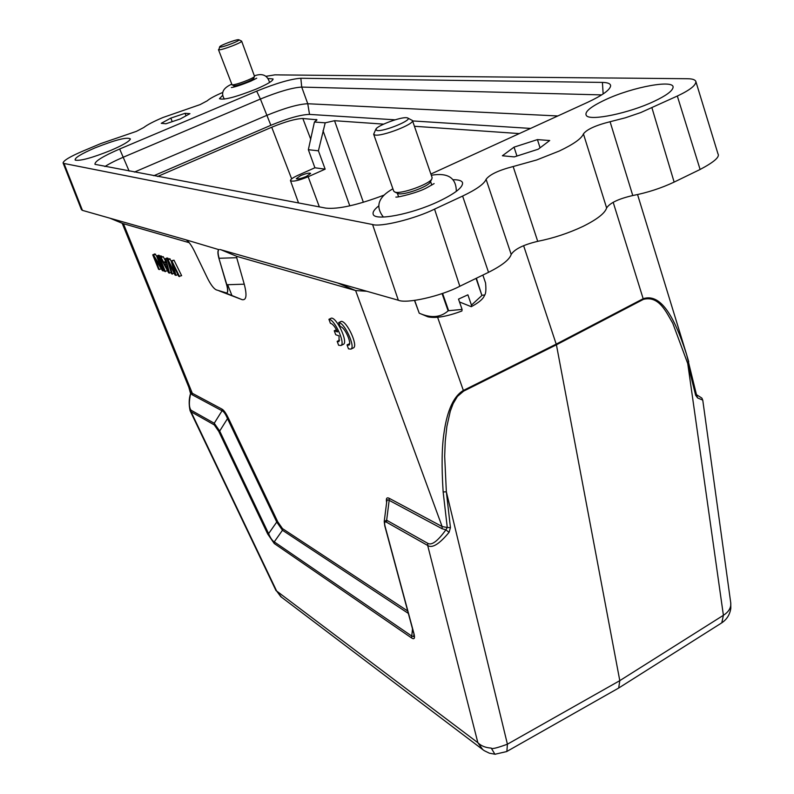 <?xml version="1.0" encoding="UTF-8"?>
<svg xmlns="http://www.w3.org/2000/svg" width="794" height="794" viewBox="0 0 794 794"><rect width="100%" height="100%" fill="white"/><g stroke="black" fill="none" stroke-linecap="round" stroke-linejoin="round"><path stroke-width="1.19" d="M172.407 274.128L168.576 261.822L175.037 275.052L176.03 275.399L172.367 263.082L178.71 276.332L181.637 275.677L174.015 260.184L171.097 260.849L169.41 258.685L167.335 259.618L171.593 273.841L174.184 273.325M168.219 259.221L167.117 257.941L165.053 258.864L166.184 263.122L163.663 262.278L165.708 261.355L163.227 256.68L160.279 257.306L168.626 272.808L169.489 273.106L165.906 259.142L167.971 258.219M165.39 271.677L159.515 257.058L158.731 256.799L164.596 271.399L167.425 270.754L167.147 270.069M161.758 256.641L160.765 255.876L158.731 256.799M122.772 223.511L189.22 242.686M192.297 394.836L192.297 393.278L222.042 409.148C223.888 410.2 226.022 413.237 228.444 418.259L227.501 418.627C225.605 414.061 223.789 411.441 222.042 410.776L192.297 394.836L190.749 393.338L190.352 390.995L192.297 393.278L123.437 223.769L110.019 218.221M228.444 418.259L277.721 521.747L282.485 528.606L282.466 530.263L274.267 541.865C272.352 540.783 270.466 538.044 268.6 533.637L276.749 522.045L282.456 530.253L408.344 613.405M386.638 502.483C385.874 498.453 386.718 497.064 389.199 498.304L389.169 500.349L387.502 499.803L386.787 501.292M221.139 249.832L236.87 256.393L355.613 290.554L366.828 291.269M236.87 256.393L236.701 257.693L244.244 284.183C247.123 295.279 246.428 300.44 242.15 299.666L219.025 290.832M156.607 256.105L157.361 256.343L163.217 270.923L162.413 270.635L154.741 258.199L159.316 269.563L158.582 269.295L152.746 254.844L153.54 255.102L161.212 267.548L156.607 256.105L158.641 255.192L159.753 256.333M152.746 254.844L154.77 253.931L156.716 256.055M343.177 344.437L343.494 344.278C348.209 342.154 337.063 317.908 331.465 318.096L328.924 319.307L330.423 323.317C332.597 323.763 334.989 326.632 337.589 331.932L334.234 330.761L336.458 329.689M353.161 348.03L353.499 347.861C358.312 345.678 347.047 321.193 341.291 321.352L338.73 322.592L340.239 326.642L341.003 326.82C345.321 328.23 352.01 343.792 348.913 345.172L347.028 344.894L349.608 343.673M414.676 300.41L419.222 313.193L414.508 300.43M442.069 293.591L448.124 310.861C440.978 317.193 432.015 318.235 421.227 314.007L419.222 313.193M448.124 310.861L448.64 310.712L442.586 293.413M448.64 310.712L462.088 309.412L458.505 299.11L467.894 294.822L471.447 305.124L481.908 295.477L476.053 278.386M481.908 295.477L476.38 278.228M482.861 275.071L485.551 282.942C486.166 289.115 485.918 293.125 484.816 294.961L482.216 295.249M484.142 296.202L483.526 297.333C481.541 300.251 477.452 303.377 471.269 306.692L459.508 301.978M471.269 306.692L471.447 305.124M462.088 309.412L461.919 310.99C446.794 316.637 435.42 318.573 427.817 316.786L426.626 316.29M389.199 498.304L442.119 526.541L447.27 527.514L445.9 529.816L442.079 528.715L389.169 500.349L386.658 520.219L384.227 521.499L384.762 525.797M277.721 521.747L276.749 522.045L227.501 418.627L219.69 431.043L214.241 423.252L222.042 410.776M222.042 409.148L222.052 410.776M226.717 293.085L226.975 292.946C228.106 291.964 228.047 289.205 226.806 284.669L218.926 258.368L226.627 284.758C227.868 289.294 227.928 292.053 226.796 293.036L216.206 289.84C213.665 288.54 210.777 284.709 207.562 278.347L194.341 251.013C191.106 244.641 188.277 240.9 185.865 239.798L218.777 249.624C217.576 250.696 217.625 253.604 218.926 258.368M218.965 249.534C217.764 250.606 217.814 253.524 219.114 258.278L236.701 257.693M695.653 395.273L696.278 393.943L697.608 397.943L695.653 395.273L687.743 363.573L688.716 361.736L686.651 354.739C673.352 313.223 659.715 293.393 643.219 298.693L556.237 344.11L463.408 390.44C451.657 397.298 446.397 415.937 444.114 432.204C441.811 446.685 441.484 466.604 443.151 491.962L447.27 527.514L450.446 527.653L449.057 532.357L445.9 529.816C437.692 541.2 431.628 545.696 427.718 543.304L427.678 545.458L386.628 522.263L386.658 520.229L427.718 543.304M730.748 602.884L730.758 605.475C730.172 609.286 727.721 612.561 723.403 615.3L619.796 680.647L556.415 344.804L523.613 245.654M443.151 491.962L446.347 491.814L450.446 527.653M449.057 532.357C439.231 544.188 432.095 548.555 427.678 545.458L477.859 742.698L276.64 591.034L281.404 597.108M386.628 522.263C384.624 521.211 384.117 522.591 385.1 526.412L413.902 633.394L413.783 636.609L411.61 635.974M413.902 633.394C415.163 638.277 414.389 639.785 411.57 637.939L274.248 543.513L267.647 533.915L218.767 431.4L214.241 424.879L214.241 423.252L191.026 410.2L191.036 411.768L190.094 410.716C188.744 404.424 188.903 398.707 190.55 393.566L188.853 387.313M190.59 393.566L190.749 393.338C188.823 401.675 188.912 407.302 191.026 410.2M702.759 400.107L697.608 397.943M618.685 688.031L619.796 680.647L507.416 744.196C497.113 747.988 491.724 749.288 491.238 748.097C485.531 747.73 481.075 745.923 477.859 742.698L482.722 749.566L484.271 750.687L489.372 753.178L495.267 754.28M385.1 526.412L384.782 525.906M411.57 637.939L412.503 628.848M274.248 543.513L274.258 541.865L411.62 635.974M267.647 533.915L268.61 533.637L219.69 431.043L218.767 431.4M63.063 162.919L64.006 163.475L82.437 210.37L81.435 209.656L63.063 162.919C63.659 160.428 70.329 156.468 83.072 151.019L100.898 143.535L136.36 131.377L143.734 127.536C147.257 124.797 153.669 121.452 162.949 117.512L200.118 104.6L207.274 100.788C209.676 98.625 214.866 95.826 222.836 92.402M721.309 623.141L618.774 687.971M721.786 622.833L723.403 615.3L687.743 363.573L672.786 323.297C666.255 312.141 659.01 295.328 643.378 299.388L613.176 202.272M64.006 163.475L372.584 224.523C380.554 227.312 414.895 218.866 434.556 209.13L462.614 196.058C476.469 189.458 484.29 183.871 486.087 179.325C489.67 174.531 498.692 170.273 513.152 166.532L536.675 159.971L559.363 150.989C573.665 144.18 581.684 138.474 583.431 133.878C586.875 129.372 595.758 125.323 610.08 121.72L625.295 117.82L640.748 112.569L677.322 96.034C689.847 90.149 696.03 85.305 695.881 81.494C695.107 79.668 692.308 78.745 687.485 78.745M219.918 249.485L398.33 300.231C406.508 303.943 440.591 296.301 459.825 286.267L488.528 272.322C501.987 265.553 509.55 259.598 511.197 254.447L486.087 179.325M513.152 166.532L537.717 241.336C523.405 244.77 514.562 249.137 511.197 254.447M537.717 241.336C553.557 238.16 568.762 233.128 583.342 226.23C597.257 219.253 605.018 213.169 606.626 207.949L583.431 133.878M610.08 121.72L632.778 195.532C618.595 198.808 609.871 202.946 606.626 207.949M632.778 195.532C647.348 192.694 661.134 188.218 674.136 182.094L700.11 169.469C714.084 162.075 720.039 156.865 717.965 153.828L695.951 81.792M687.535 78.725L609.971 77.991M609.891 78.03L279.131 74.914M279.19 74.884L274.873 74.844M274.843 74.864L266.198 76.274M82.437 210.37L185.865 239.798M110.763 150.413C91.896 157.956 80.045 161.182 75.192 160.09C74.398 158.016 80.968 153.967 94.883 147.942C115.706 139.714 127.546 136.737 130.395 138.99C129.432 141.362 122.891 145.173 110.763 150.413M654.137 101.324C629.453 113.085 590.736 121.164 586.498 115.725C583.957 112.232 590.21 106.922 605.236 99.816C632.699 86.794 676.21 78.874 672.935 87.945C671.803 91.459 665.541 95.925 654.137 101.324M180.387 118.911L165.936 123.765L161.242 123.318L170.829 118.098L185.081 113.304L189.935 113.661L180.387 118.911M172.219 121.651L170.829 118.098M186.044 115.805L185.081 113.304M540.069 147.813L537.429 139.605L549.696 140.528L538.243 149.203L514.304 156.894L502.384 155.763L514.046 147.148L516.954 156.041M514.046 147.148L537.429 139.605M453.275 179.722C458.674 179.692 461.761 180.675 462.525 182.67C463.2 187.195 455.25 193.438 438.695 201.418C411.481 214.37 374.302 221.387 373.18 214.162C372.545 212.117 374.331 209.427 378.539 206.073M268.372 78.517L273.067 78.963C273.057 80.849 267.429 84.224 256.204 89.077C235.897 97.076 223.64 100.292 219.432 98.704L222.707 95.32M437.613 317.302L463.607 391.144L457.423 396.434L453.176 403.57L450.297 411.163L446.863 426.487L445.226 441.563L444.68 456.322L446.347 491.814L507.416 744.196L506.87 751.442L618.526 688.13M104.917 166.542C109.324 163.673 115.527 160.527 123.536 157.113L260.402 99.042L256.68 91.151L119.656 149.004C102.664 156.378 94.446 161.5 94.992 164.338L325.838 208.117C338.175 209.427 357.578 205.09 384.038 195.126M256.68 91.151C276.193 83.231 290.912 78.934 300.837 78.259L301.72 87.082L601.663 94.903M603.152 93.94L602.408 82.417L300.837 78.259M602.408 82.417C607.857 82.516 610.596 83.668 610.626 85.881C610.04 89.93 602.358 95.419 587.57 102.347L430.874 174.045M306.325 176.467C300.916 178.66 297.581 179.394 296.301 178.67L300.628 175.613C306.027 173.42 309.362 172.685 310.633 173.42L306.325 176.467M270.863 125.293L260.402 99.042C278.654 91.618 292.42 87.628 301.72 87.082L307.764 103.746L309.531 114.405C300.777 114.654 287.885 118.286 270.863 125.293L153.808 175.742M325.153 169.162L314.9 167.772L308.35 149.699L318.414 150.82L325.153 169.162L308.161 176.734C298.594 180.625 292.698 181.925 290.475 180.635C290.396 179.404 292.946 177.608 298.117 175.236L314.9 167.772M557.805 115.964L307.764 103.746C298.435 104.123 284.689 108.044 266.506 115.487L134.394 172.09M157.639 176.467L271.727 127.239C285.403 121.621 295.775 118.713 302.842 118.505L316.945 119.775L314.424 122.028L308.35 149.699M318.414 150.82L325.203 122.822L334.542 120.708L383.661 124.132M530.591 128.42L412.592 120.936M395.084 119.825L309.531 114.405M314.424 122.028L325.203 122.822M414.428 126.276L519.306 133.581M253.623 78.328L253.574 78.427C252.949 80.214 236.523 86.357 234.071 85.712L233.783 85.623M218.449 49.615L232.017 84.769C234.826 85.504 253.822 78.407 254.537 76.353L241.624 41.099C242.805 42.31 221.893 50.31 218.876 49.794L219.65 46.846M238.905 39.779L241.624 41.099M220.007 47.094C222.757 47.521 241.406 40.226 238.825 39.74L238.577 39.7C236.126 39.363 220.176 45.327 219.68 46.767L220.007 47.094M430.388 181.796L430.14 182.263C427.807 186.888 403.471 195.562 398.32 193.607L397.655 193.339M373.666 134.236L393.745 191.205L395.055 192.138C400.96 194.371 429.127 184.337 431.797 179.037L432.125 177.667L412.433 120.49C414.885 124.013 381.606 136.876 374.917 134.98L373.666 134.236L375.77 129.422M407.798 118.068L412.433 120.49M376.813 130.484C383.254 132.161 414.091 119.437 407.421 117.889L406.925 117.77C401.665 116.559 377.865 125.224 375.959 129.045L376.813 130.484M159.515 257.058L161.559 256.134M164.547 263.945L166.591 264.64L168.457 271.419L164.547 263.945M169.489 273.106L171.147 272.352M165.906 259.142L165.053 258.864M163.663 262.278L161.172 257.593L163.227 256.68M161.172 257.593L160.279 257.306M179.563 276.63L171.931 261.117L174.015 260.184M171.931 261.117L171.097 260.849L174.839 273.434L168.12 259.876L170.194 258.943M168.12 259.876L167.335 259.618M176.03 275.399L177.856 274.565M163.217 270.923L164.219 270.466M159.316 269.563L161.222 268.7M153.54 255.102L155.564 254.189M157.361 256.343L159.395 255.43M334.234 330.761L335.713 334.711L339.078 335.902L338.978 341.618L337.162 341.341L339.653 340.13M337.162 341.341L338.621 345.261L340.973 345.509C345.658 343.395 334.512 319.128 328.924 319.307M347.028 344.894L348.506 348.864L350.938 349.112C355.732 346.928 344.467 322.433 338.73 322.592M282.485 528.606L407.699 611.003M337.668 282.982L355.613 290.554L442.129 526.541L442.079 528.715M242.031 299.626L226.24 293.234L242.15 299.666M226.627 284.758L244.244 284.183M463.607 391.144L556.415 344.804L643.378 299.388M214.241 424.879L191.036 411.768L276.64 591.034L280.739 596.612L483.546 750.191M491.238 748.097L494.93 754.26L506.651 751.571M730.758 605.475L730.738 608.819M459.825 286.267L434.556 209.13M462.614 196.058L488.528 272.322M651.953 107.855L674.136 182.094M677.322 96.034L700.11 169.469M372.584 224.523L398.33 300.231M119.656 149.004L129.144 171.107M308.161 176.734L319.357 206.906M231.927 295.537L227.64 284.649M349.787 205.854L323.019 130.653M291.646 178.868L271.727 127.239M310.772 139.337L302.842 118.505M316.508 120.599L316.101 119.428M363.364 202.291L334.542 120.708M427.817 316.786L421.227 314.007M384.227 521.499L386.807 501.173M122.177 223.263L189.25 388.296M637.562 194.56L686.661 354.739M696.278 393.923L686.661 354.759M696.715 394.846C704.606 399.69 700.993 397.516 702.759 400.097L730.768 603.073L730.808 608.264C729.954 614.377 727.016 619.191 721.974 622.714M123.278 223.719L109.85 218.171M413.575 632.838L384.772 525.876M190.094 410.716L276.054 590.706M290.475 180.635L298.554 202.986M253.653 78.259L254.149 79.599M253.574 78.427L254.537 76.353M254.497 75.807C262.457 72.998 267.479 75.222 269.563 82.477M256.72 78.199L250.755 81.186C241.426 84.928 234.964 87.042 231.352 87.539M430.556 181.459L431.797 185.052M430.14 182.263L431.797 179.037M431.291 175.256C447.915 172.447 456.252 177.816 456.312 191.364M434.129 183.603L427.212 187.533C418.478 192.585 397.824 197.527 395.859 197.091M392.901 188.803C378.212 197.041 375.046 206.46 383.393 217.05M398.141 193.557L394.846 192.069M397.318 193.18L398.578 196.763M231.471 84.283C222.935 88.164 220.583 93.106 224.404 99.101M233.883 85.673L231.798 84.72M233.714 85.593L234.21 86.933M483.526 297.333L484.826 294.961M340.973 345.509L343.494 344.278M350.938 349.112L353.499 347.861"/></g></svg>
